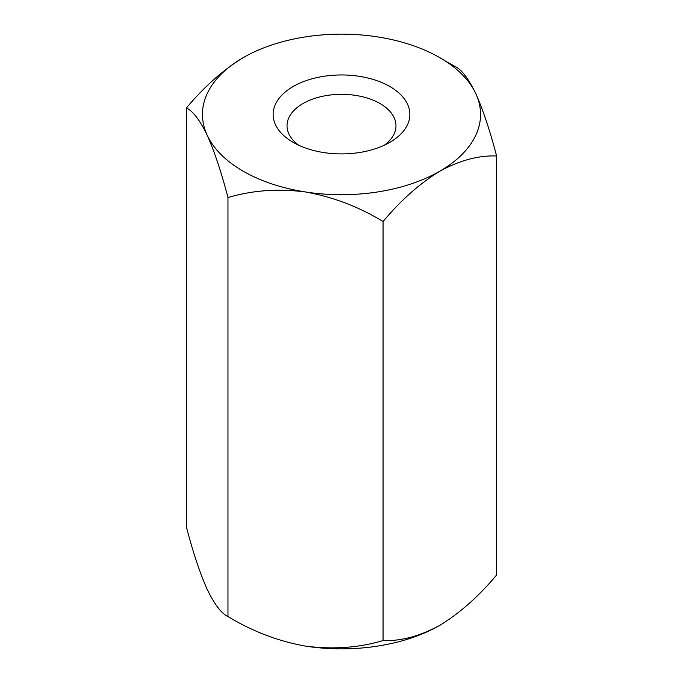 <?xml version="1.0" encoding="UTF-8"?>
<svg xmlns="http://www.w3.org/2000/svg" width="683" height="683" viewBox="0 0 683 683"><rect width="100%" height="100%" fill="white"/><g stroke="black" fill="none" stroke-linecap="round" stroke-linejoin="round"><path stroke-width="1.02" d="M377.486 36.882A139.05 80.278 0 0 0 243.174 57.662A139.05 80.278 0 0 0 207.188 135.208C199.888 120.157 192.965 111.081 186.408 107.999L186.408 527.011C192.965 552.171 199.888 572.952 207.188 589.344C214.573 604.523 221.497 613.599 227.968 616.553L227.968 197.541C221.497 172.628 214.573 151.857 207.188 135.208A139.05 80.278 0 0 0 305.514 191.974A139.05 80.278 0 0 0 439.826 171.194A139.05 80.278 0 0 0 475.812 93.656A139.05 80.278 0 0 0 377.486 36.882M243.174 57.662C223.136 69.939 204.208 86.715 186.408 107.999M389.848 142.346A68.377 39.477 180 0 1 293.152 142.346A68.377 39.477 180 0 1 293.152 86.519A68.377 39.477 180 0 1 389.848 86.519A68.377 39.477 180 0 1 389.848 142.346L389.848 142.346M445.393 61.069L455.032 66.447C461.503 69.401 468.427 78.477 475.812 93.656C483.112 110.048 490.035 130.829 496.592 155.989C478.809 155.254 459.89 160.326 439.826 171.194C419.78 183.471 400.861 200.247 383.061 221.531C358.925 206.821 333.073 196.969 305.514 191.974C278.271 188.431 252.428 190.284 227.968 197.541M496.592 155.989L496.592 575.001C478.809 596.259 459.89 613.044 439.826 625.338C419.78 636.206 400.861 641.277 383.061 640.543C358.925 647.791 333.073 649.644 305.514 646.118C278.271 641.235 252.428 631.374 227.968 616.553M383.061 221.531L383.061 640.543M384.375 145.18A54.469 31.452 0 0 0 395.969 125.783A54.469 31.452 0 0 0 341.5 94.331A54.469 31.452 0 0 0 287.031 125.783A54.469 31.452 0 0 0 298.625 145.18M305.514 646.118A139.05 80.278 0 0 0 439.826 625.338"/></g></svg>
